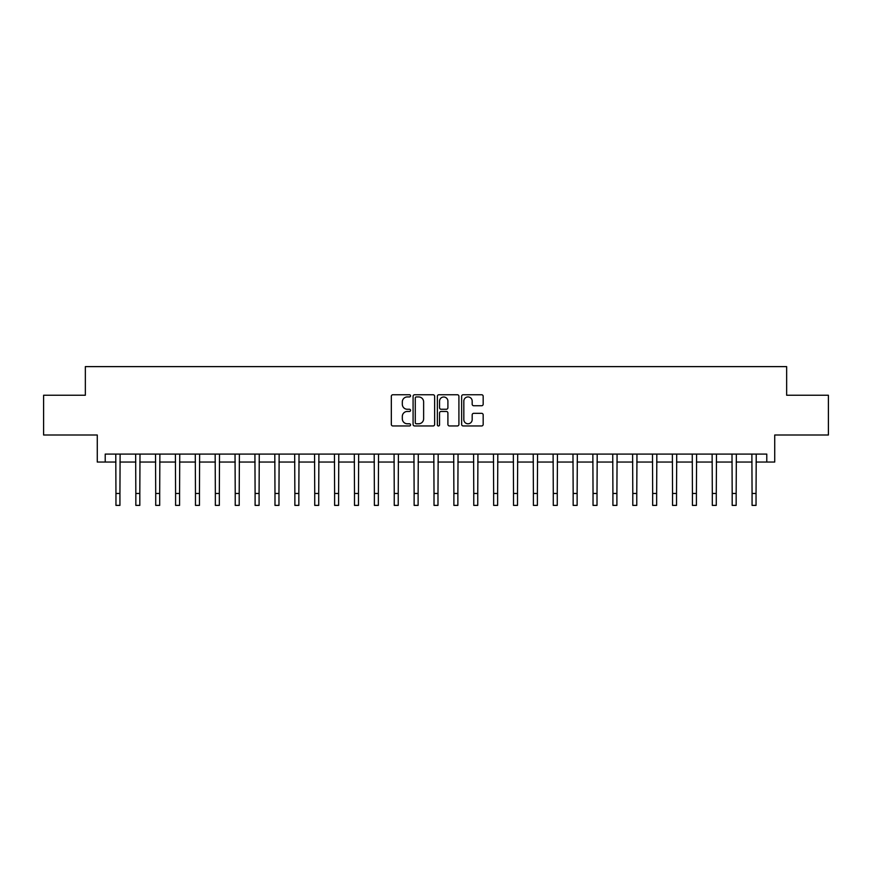 <?xml version="1.0" encoding="UTF-8"?>
<svg xmlns="http://www.w3.org/2000/svg" width="872" height="872" viewBox="0 0 872 872"><rect width="100%" height="100%" fill="white"/><g stroke="black" fill="none" stroke-linecap="round" stroke-linejoin="round"><path stroke-width="1.31" d="M410.559 395.844A1.09 1.09 0 0 0 409.459 394.743L392.88 394.743A1.559 1.559 0 0 0 391.321 396.313L391.321 424.402A1.559 1.559 0 0 0 392.88 425.961L409.459 425.961A1.09 1.09 0 0 0 410.559 424.871A1.09 1.09 0 0 0 409.459 423.781L407.322 423.781A4.992 4.992 0 0 1 402.319 418.789L402.319 416.445A4.992 4.992 0 0 1 407.322 411.453L409.459 411.453A1.09 1.09 0 0 0 410.559 410.352A1.09 1.09 0 0 0 409.459 409.262L407.322 409.262A4.992 4.992 0 0 1 402.319 404.27L402.319 401.927A4.992 4.992 0 0 1 407.322 396.934L409.459 396.934A1.09 1.09 0 0 0 410.559 395.844M481.617 405.753A1.559 1.559 0 0 0 483.175 404.194L483.175 396.313A1.559 1.559 0 0 0 481.617 394.743L463.196 394.743A1.559 1.559 0 0 0 461.637 396.313L461.637 424.402A1.559 1.559 0 0 0 463.196 425.961L481.617 425.961A1.559 1.559 0 0 0 483.175 424.402L483.175 414.887A1.559 1.559 0 0 0 481.617 413.328L473.736 413.328A1.559 1.559 0 0 0 472.177 414.887L472.177 419.606A4.175 4.175 0 0 1 468.002 423.781A4.175 4.175 0 0 1 463.828 419.606L463.828 401.109A4.175 4.175 0 0 1 468.002 396.934A4.175 4.175 0 0 1 472.177 401.109L472.177 404.194A1.559 1.559 0 0 0 473.736 405.753L481.617 405.753M105.218 462.04L105.218 454.094L766.782 454.094L766.782 462.04L774.728 462.04L774.728 435.008L828.4 435.008L828.4 395.245L786.653 395.245L786.653 366.622L85.347 366.622L85.347 395.245L43.6 395.245L43.6 435.008L97.272 435.008L97.272 462.04L115.954 462.04M434.638 396.313A1.559 1.559 0 0 0 433.068 394.743L414.658 394.743A1.559 1.559 0 0 0 413.088 396.313L413.088 424.402A1.559 1.559 0 0 0 414.658 425.961L433.068 425.961A1.559 1.559 0 0 0 434.638 424.402L434.638 396.313M438.932 394.743L457.342 394.743A1.559 1.559 0 0 1 458.912 396.313L458.912 424.402A1.559 1.559 0 0 1 457.342 425.961L449.462 425.961A1.559 1.559 0 0 1 447.903 424.402L447.903 413.012A1.559 1.559 0 0 0 446.344 411.453L441.112 411.453A1.559 1.559 0 0 0 439.553 413.012L439.553 424.871A1.09 1.09 0 0 1 438.463 425.961A1.09 1.09 0 0 1 437.363 424.871L437.363 396.313A1.559 1.559 0 0 1 438.932 394.743M119.933 462.04L135.836 462.04M139.814 462.04L155.717 462.04M159.685 462.04L175.588 462.04M179.567 462.04L195.47 462.04M199.448 462.04L215.351 462.04M219.33 462.04L235.233 462.04M239.201 462.04L255.104 462.04M259.082 462.04L274.985 462.04M278.964 462.04L294.867 462.04M298.834 462.04L314.738 462.04M318.716 462.04L334.619 462.04M338.598 462.04L354.501 462.04M358.479 462.04L374.382 462.04M378.35 462.04L394.253 462.04M398.232 462.04L414.135 462.04M418.113 462.04L434.016 462.04M437.984 462.04L453.887 462.04M457.865 462.04L473.769 462.04M477.747 462.04L493.65 462.04M497.618 462.04L513.521 462.04M517.499 462.04L533.402 462.04M537.381 462.04L553.284 462.04M557.263 462.04L573.166 462.04M577.133 462.04L593.036 462.04M597.015 462.04L612.918 462.04M616.896 462.04L632.799 462.04M636.767 462.04L652.67 462.04M656.649 462.04L672.552 462.04M676.53 462.04L692.433 462.04M696.412 462.04L712.315 462.04M716.283 462.04L732.186 462.04M736.164 462.04L752.067 462.04M756.046 462.04L766.782 462.04M416.369 396.934A1.09 1.09 0 0 0 415.279 398.024L415.279 422.691A1.09 1.09 0 0 0 416.369 423.781L418.636 423.781A4.992 4.992 0 0 0 423.629 418.789L423.629 401.927A4.992 4.992 0 0 0 418.636 396.934L416.369 396.934M447.903 401.185A4.175 4.175 0 0 0 443.728 397.011A4.175 4.175 0 0 0 439.553 401.185L439.553 407.704A1.559 1.559 0 0 0 441.112 409.262L446.344 409.262A1.559 1.559 0 0 0 447.903 407.704L447.903 401.185M115.769 454.094L115.954 493.454L119.933 493.454L120.118 454.094M115.954 493.454L115.954 505.379L119.933 505.379L119.933 493.454M135.651 454.094L135.836 493.454L139.814 493.454L140 454.094M135.836 493.454L135.836 505.379L139.814 505.379L139.814 493.454M155.521 454.094L155.717 493.454L159.685 493.454L159.881 454.094M155.717 493.454L155.717 505.379L159.685 505.379L159.685 493.454M175.403 454.094L175.588 493.454L179.567 493.454L179.752 454.094M175.588 493.454L175.588 505.379L179.567 505.379L179.567 493.454M195.284 454.094L195.47 493.454L199.448 493.454L199.634 454.094M195.47 493.454L195.47 505.379L199.448 505.379L199.448 493.454M215.166 454.094L215.351 493.454L219.33 493.454L219.515 454.094M215.351 493.454L215.351 505.379L219.33 505.379L219.33 493.454M235.037 454.094L235.233 493.454L239.201 493.454L239.397 454.094M235.233 493.454L235.233 505.379L239.201 505.379L239.201 493.454M254.918 454.094L255.104 493.454L259.082 493.454L259.267 454.094M255.104 493.454L255.104 505.379L259.082 505.379L259.082 493.454M274.8 454.094L274.985 493.454L278.964 493.454L279.149 454.094M274.985 493.454L274.985 505.379L278.964 505.379L278.964 493.454M294.671 454.094L294.867 493.454L298.834 493.454L299.031 454.094M294.867 493.454L294.867 505.379L298.834 505.379L298.834 493.454M314.552 454.094L314.738 493.454L318.716 493.454L318.901 454.094M314.738 493.454L314.738 505.379L318.716 505.379L318.716 493.454M334.434 454.094L334.619 493.454L338.598 493.454L338.783 454.094M334.619 493.454L334.619 505.379L338.598 505.379L338.598 493.454M354.305 454.094L354.501 493.454L358.479 493.454L358.665 454.094M354.501 493.454L354.501 505.379L358.479 505.379L358.479 493.454M374.186 454.094L374.382 493.454L378.35 493.454L378.546 454.094M374.382 493.454L374.382 505.379L378.35 505.379L378.35 493.454M394.068 454.094L394.253 493.454L398.232 493.454L398.417 454.094M394.253 493.454L394.253 505.379L398.232 505.379L398.232 493.454M413.949 454.094L414.135 493.454L418.113 493.454L418.298 454.094M414.135 493.454L414.135 505.379L418.113 505.379L418.113 493.454M433.82 454.094L434.016 493.454L437.984 493.454L438.18 454.094M434.016 493.454L434.016 505.379L437.984 505.379L437.984 493.454M453.702 454.094L453.887 493.454L457.865 493.454L458.051 454.094M453.887 493.454L453.887 505.379L457.865 505.379L457.865 493.454M473.583 454.094L473.769 493.454L477.747 493.454L477.932 454.094M473.769 493.454L473.769 505.379L477.747 505.379L477.747 493.454M493.454 454.094L493.65 493.454L497.618 493.454L497.814 454.094M493.65 493.454L493.65 505.379L497.618 505.379L497.618 493.454M513.336 454.094L513.521 493.454L517.499 493.454L517.696 454.094M513.521 493.454L513.521 505.379L517.499 505.379L517.499 493.454M533.217 454.094L533.402 493.454L537.381 493.454L537.566 454.094M533.402 493.454L533.402 505.379L537.381 505.379L537.381 493.454M553.099 454.094L553.284 493.454L557.263 493.454L557.448 454.094M553.284 493.454L553.284 505.379L557.263 505.379L557.263 493.454M572.969 454.094L573.166 493.454L577.133 493.454L577.329 454.094M573.166 493.454L573.166 505.379L577.133 505.379L577.133 493.454M592.851 454.094L593.036 493.454L597.015 493.454L597.2 454.094M593.036 493.454L593.036 505.379L597.015 505.379L597.015 493.454M612.733 454.094L612.918 493.454L616.896 493.454L617.082 454.094M612.918 493.454L612.918 505.379L616.896 505.379L616.896 493.454M632.603 454.094L632.799 493.454L636.767 493.454L636.963 454.094M632.799 493.454L632.799 505.379L636.767 505.379L636.767 493.454M652.485 454.094L652.67 493.454L656.649 493.454L656.834 454.094M652.67 493.454L652.67 505.379L656.649 505.379L656.649 493.454M672.367 454.094L672.552 493.454L676.53 493.454L676.716 454.094M672.552 493.454L672.552 505.379L676.53 505.379L676.53 493.454M692.248 454.094L692.433 493.454L696.412 493.454L696.597 454.094M692.433 493.454L692.433 505.379L696.412 505.379L696.412 493.454M712.119 454.094L712.315 493.454L716.283 493.454L716.479 454.094M712.315 493.454L712.315 505.379L716.283 505.379L716.283 493.454M732 454.094L732.186 493.454L736.164 493.454L736.35 454.094M732.186 493.454L732.186 505.379L736.164 505.379L736.164 493.454M751.882 454.094L752.067 493.454L756.046 493.454L756.231 454.094M752.067 493.454L752.067 505.379L756.046 505.379L756.046 493.454"/></g></svg>
